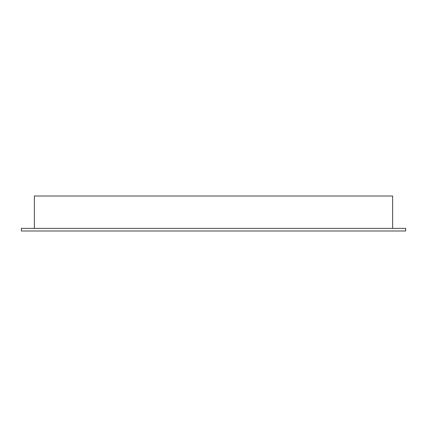 <?xml version="1.0" encoding="UTF-8"?>
<svg xmlns="http://www.w3.org/2000/svg" width="427" height="427" viewBox="0 0 427 427"><rect width="100%" height="100%" fill="white"/><g stroke="black" fill="none" stroke-linecap="round" stroke-linejoin="round"><path stroke-width="0.64" d="M405.65 228.381L21.35 228.381L21.35 230.991L405.65 230.991L405.65 228.381M34.379 228.381L34.379 196.009L392.621 196.009L392.621 228.381"/></g></svg>
